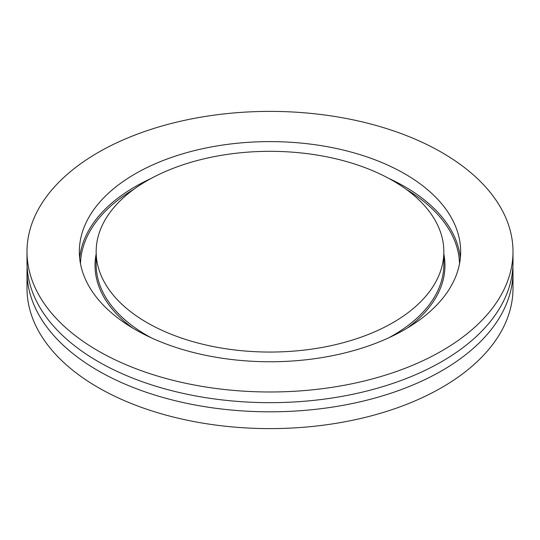 <?xml version="1.0" encoding="UTF-8"?>
<svg xmlns="http://www.w3.org/2000/svg" width="540" height="540" viewBox="0 0 540 540"><rect width="100%" height="100%" fill="white"/><g stroke="black" fill="none" stroke-linecap="round" stroke-linejoin="round"><path stroke-width="0.81" d="M27 251.687L27 262.366A243 140.292 0 0 0 98.172 361.57A243 140.292 0 0 0 362.995 391.986A243 140.292 0 0 0 513 262.366L513 251.687A243 140.292 0 0 0 441.828 152.483A243 140.292 0 0 0 177.005 122.067A243 140.292 0 0 0 27 251.687A243 140.292 0 0 0 98.172 350.892A243 140.292 0 0 0 362.995 381.301A243 140.292 0 0 0 513 251.687M147.076 322.657A173.84 100.366 0 0 0 336.528 344.412A173.84 100.366 0 0 0 443.839 251.687A173.84 100.366 0 0 0 392.924 180.718A173.84 100.366 0 0 0 203.472 158.963A173.84 100.366 0 0 0 96.161 251.687A173.84 100.366 0 0 0 147.076 322.657M404.818 173.846A190.66 110.079 0 0 0 197.039 149.985A190.66 110.079 0 0 0 79.34 251.687A190.66 110.079 0 0 0 135.182 329.522A190.66 110.079 0 0 0 342.961 353.383A190.66 110.079 0 0 0 460.661 251.687A190.66 110.079 0 0 0 404.818 173.846M27.128 266.949A243 140.292 0 0 0 27 271.526A243 140.292 0 0 0 98.172 370.73A243 140.292 0 0 0 362.995 401.139A243 140.292 0 0 0 513 271.526A243 140.292 0 0 0 512.872 266.949M27 271.526L27 288.313A243 140.292 0 0 0 98.172 387.518A243 140.292 0 0 0 362.995 417.933A243 140.292 0 0 0 513 288.313L513 271.526M96.161 251.687L96.161 264.506A173.84 100.366 0 0 0 147.076 335.475A173.84 100.366 0 0 0 151.261 337.81M388.739 337.81A173.84 100.366 0 0 0 443.839 264.506L443.839 251.687M96.161 254.003A174.96 101.014 0 0 0 132.948 328.205M460.337 258.093A190.66 110.079 0 0 0 404.818 186.671A190.66 110.079 0 0 0 388.739 178.382M151.261 178.382A190.66 110.079 0 0 0 79.663 258.093M133.792 189.324A189.54 109.431 0 0 0 80.48 263.729M459.52 263.729A189.54 109.431 0 0 0 406.208 189.324M407.052 328.205A174.96 101.014 0 0 0 443.839 254.003"/></g></svg>
